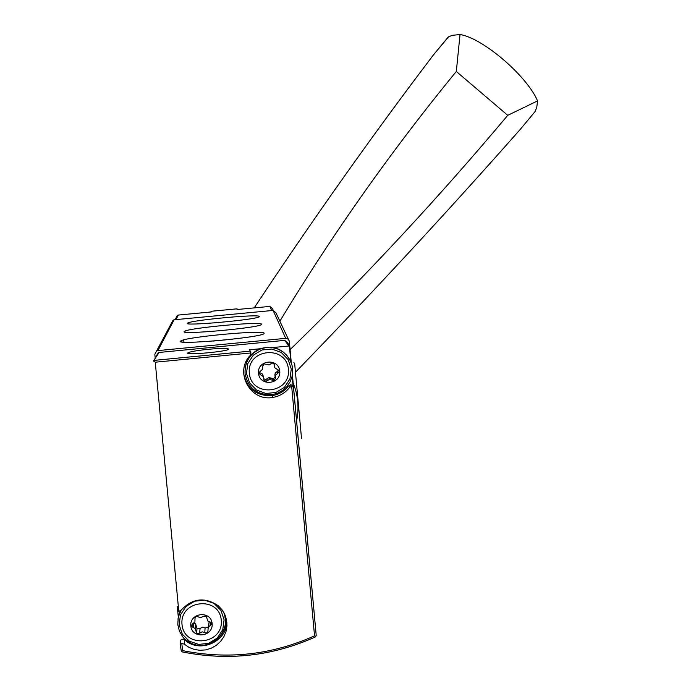 <?xml version="1.0" encoding="UTF-8"?>
<svg xmlns="http://www.w3.org/2000/svg" width="691" height="691" viewBox="0 0 691 691"><rect width="100%" height="100%" fill="white"/><g stroke="black" fill="none" stroke-linecap="round" stroke-linejoin="round"><path stroke-width="1.04" d="M292.397 374.859L314.258 614.187M243.698 373.891C247.145 389.042 256.663 396.271 272.254 395.589C279.06 394.483 284.58 391.218 288.829 385.803L290.591 384.732L293.027 385.483L293.45 386.908L316.202 635.297L315.243 636.955C272.479 656.139 228.082 661.106 182.053 651.855L181.344 651.501L182.502 650.602L181.837 643.502L184.272 644.133L188.963 647.363L194.283 649.462L199.975 650.317L205.737 649.894L211.273 648.193L216.309 645.325L220.584 641.429L223.893 636.696L226.052 631.375L226.959 625.735L226.57 620.06L224.895 614.644L222.027 609.756L218.114 605.644C204.666 596.756 192.314 598.276 181.068 610.196L178.796 611.354L155.25 362.205L153.428 360.961M288.829 385.803L289.425 387.547L291.205 386.459L293.442 386.917L316.202 635.366M289.425 387.547C285.141 393.015 279.561 396.306 272.686 397.429C250.177 401.834 234.05 371.646 250.297 355.373L250.988 352.954L249.606 349.776L250.798 352.384M180.196 644.124L181.344 651.501M156.537 355.615L158.334 352.764L159.18 352.445L153.601 360.754M284.718 340.378L289.477 346.744L287.853 342.969L284.718 340.378L159.18 352.445M293.027 385.483L292.163 376.077M290.851 361.756L289.477 346.744M181.837 643.502L180.187 644.098L180.515 640.367L181.845 639.322L183.53 639.201L184.722 639.806L184.272 644.133M178.408 607.225L177.319 606.586L178.287 616.821M208.457 349.283C196.9 350.475 190.025 351.676 187.857 352.876C184.212 355.476 227.244 351.641 228.557 349.249L228.643 349.076C227.408 348.143 220.679 348.204 208.457 349.283M288.596 346.018L273.161 347.504M260.265 348.748L249.606 349.776M315.83 636.454L314.535 635.841L291.68 386.416M196.883 630.313L196.132 630.192M226.907 622.695C225.992 642.5 199.051 653.47 184.722 639.806M155.207 358.137L154.844 354.267L156.572 351.011L157.911 350.596L286.057 338.314L288.138 339.074L289.27 340.965L291.308 362.913M171.739 322.619L173.087 320.106L174.115 319.786L273.1 310.432L275.925 312.773L288.372 339.281M261.526 324.243C262.347 321.134 188.099 327.983 184.506 331.36C176.715 335.377 260.904 327.793 261.474 324.425L261.526 324.243M264.135 333.243C264.929 329.633 185.084 337.009 180.826 340.948C171.955 345.638 263.306 337.433 264.074 333.477L264.135 333.243M259.289 316.504C260.118 313.792 190.716 320.192 187.667 323.112C180.774 326.601 258.831 319.553 259.246 316.651L259.289 316.504M249.321 373.166C251.429 397.912 290.92 393.991 288.441 369.348C286.402 344.654 246.851 348.445 249.321 373.166M258.503 373.252C259.635 386.701 281.116 384.585 279.769 371.179C278.654 357.739 257.156 359.821 258.503 373.252M267.357 380.672L269.386 379.419L274.137 380.611L275.597 377.934L275.683 375.178L277.73 373.313C279.57 371.836 279.458 370.557 277.385 369.478L274.811 367.698L274.033 363.725L272.237 363.008L269.084 364.96L263.997 363.846L262.675 366.489L262.597 369.253L260.542 371.119C258.693 372.587 258.814 373.866 260.896 374.954L263.47 376.733L263.858 379.912L264.61 381.052L265.923 381.432L267.357 380.672L266.933 378.806L265.793 379.506L263.876 378.858M182.009 624.448C184.151 649.039 223.763 644.599 221.25 620.112C219.177 595.556 179.505 599.874 182.009 624.448M190.802 625.942C191.96 639.305 213.51 636.903 212.137 623.584C211.005 610.222 189.446 612.589 190.802 625.942M199.699 633.206L202.143 631.85L204.795 632.645C206.989 633.448 208.043 632.688 207.965 630.365L208.233 627.255L211.308 624.552L211.04 622.651L207.775 620.984L206.22 616.07L203.258 616.312L200.813 617.659L198.162 616.873C195.968 616.061 194.905 616.821 194.992 619.153L194.914 621.9L191.943 624.439L191.709 626.538L195.311 628.672L196.641 633.353L199.699 633.206L200.036 628.499L197.013 628.646L195.691 624.016L195.311 628.672M262.545 365.841L262.675 366.489M263.513 376.811L262.502 374.125L259.28 372.423M266.933 378.806L268.937 377.562L271.952 378.314L272.435 380.18M275.191 376.474L273.636 378.737L271.952 378.314M275.407 377.251L274.845 374.919L275.355 373.01L277.195 371.525L277.73 373.313M278.482 370.022L277.195 371.525M274.379 366.1L273.938 363.647L274.439 365.349M195.415 617.046L194.905 617.979M194.076 623.049L195.691 624.016M200.036 628.499L202.454 627.16L205.072 627.946L204.795 632.645M208.121 627.307L205.072 627.946M208.112 627.471L209.166 621.796M232.444 339.195L212.958 341.078M210.634 312.004L211.506 311.244L236.909 308.851L237.903 309.43M236.909 308.851L236.961 309.525L269.827 306.424L272.504 308.635L273.316 310.423M176.067 317.739L177.362 315.338L178.304 315.053L211.377 311.935L211.506 311.244M183.581 339.929L183.987 342.166M290.09 349.646C366.48 275.32 439.035 197.22 507.747 115.337L456.319 71.467L460.033 34.55L452.251 35.327L448.563 36.848L433.43 54.909L447.751 37.599M433.43 54.909C372.268 135.462 312.531 219.79 254.21 307.892M507.747 115.337L537.572 100.903L536.734 107.571L535.024 111.605L520.47 129.139C449.236 209.865 374.246 290.894 295.48 372.224M456.319 71.467C391.503 150.534 332.682 233.774 279.872 321.177M460.033 34.55C482.517 37.841 527 75.846 537.572 100.903M448.563 36.848L448.113 37.305M293.157 383.09C298.106 395.287 299.255 407.854 296.603 420.793M301.501 438.301L294.72 364.261L293.865 362.291M182.502 650.602C228.125 659.75 272.142 654.835 314.535 635.841M250.988 352.954L155.25 362.205M249.961 351.14L153.886 360.417L249.961 351.149M174.115 319.786L157.911 350.596M273.1 310.432L285.685 338.322M291.187 362.62C285.046 349.81 275.009 345.085 261.086 348.454C250.073 353.084 244.726 361.333 245.037 373.2L245.055 373.425C248.078 388.23 257.156 395.287 272.297 394.621L277.756 393.119L282.714 390.38L286.895 386.563L290.065 381.881L292.043 376.595L292.725 370.998L292.06 365.409L290.09 360.141L286.938 355.494L282.757 351.71L277.799 349.024L272.34 347.582L266.674 347.461L261.138 348.67C250.107 353.308 244.744 361.566 245.063 373.46M246.471 373.451L249.598 382.909L256.534 390.052L265.923 393.473L275.882 392.488L284.459 387.305L289.952 378.944L291.274 369.072L288.182 359.622L281.263 352.47L271.883 349.033L261.915 350L253.312 355.174L247.801 363.552L246.471 373.451M225.594 621.598L224.532 613.85M180.463 610.792L177.915 619.084M181.085 610.162L178.278 617.141L177.786 624.586L179.435 631.228L182.951 637.093C198.792 658.255 235.346 635.893 223.685 612.243M179.15 624.759L182.294 634.139L189.265 641.153L198.68 644.427L208.673 643.312L217.268 638.035L222.77 629.648L224.091 619.801L220.973 610.438L214.029 603.407L204.622 600.116L194.612 601.213L185.991 606.482L180.472 614.886L179.15 624.759M193.575 623.429L193.212 627.601M210.271 622.064L210.099 625.735M206.816 617.322L206.79 617.849M269.827 306.424L271.641 310.57M178.304 315.053L175.989 319.613M157.203 354.958L158.334 352.764M182.044 651.881C228.082 661.14 272.496 656.174 315.269 636.981M290.591 384.732L291.205 386.459M272.254 395.589L272.686 397.429M173.087 320.106L156.572 351.011M246.583 362.343C249.391 355.615 254.219 350.985 261.086 348.454L266.674 347.461L272.332 347.59L277.799 349.033L282.757 351.728L286.929 355.502L290.09 360.158L292.051 365.427L292.716 371.015L292.043 376.604L290.065 381.89L286.895 386.571L282.714 390.389L277.756 393.127L272.297 394.621M178.978 614.282L180.455 610.792M182.951 637.093C191.934 646.405 202.437 647.942 214.478 641.706C224.877 632.533 227.935 622.686 223.642 612.183M265.793 379.506L266.208 381.389M268.937 377.562L269.386 379.419M273.636 378.737L274.137 380.611M192.288 624.103L192.02 626.996M197.013 628.646L196.641 633.353M275.571 377.856L274.871 377.925M271.848 378.219L269.162 378.487M188.462 323.768L187.667 323.112M262.433 375.567L262.278 373.917M182.053 341.959L180.826 340.948M185.482 332.164L184.506 331.36M177.362 315.338L175.108 319.7M211.092 311.961L211.213 311.321"/></g></svg>

